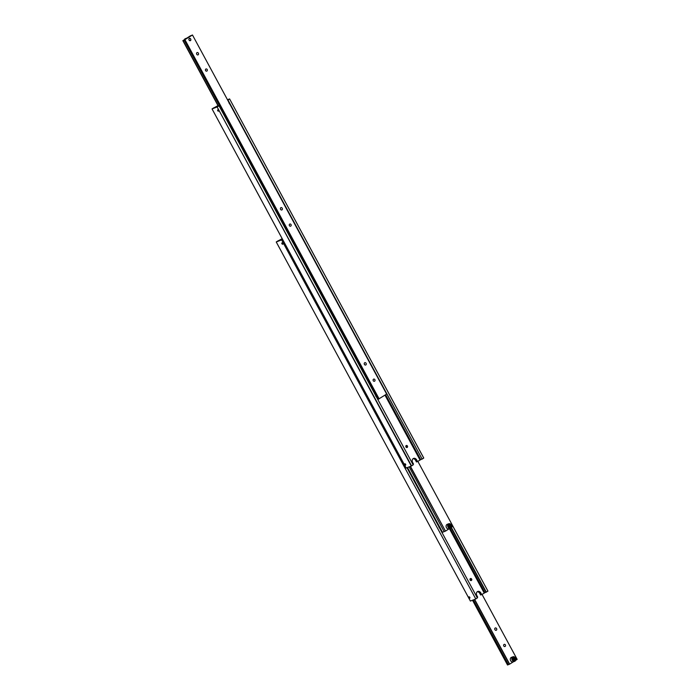 <?xml version="1.0" encoding="UTF-8"?>
<svg xmlns="http://www.w3.org/2000/svg" width="700" height="700" viewBox="0 0 700 700"><rect width="100%" height="100%" fill="white"/><g stroke="black" fill="none" stroke-linecap="round" stroke-linejoin="round"><path stroke-width="1.05" d="M217.989 105.621L213.999 107.809M406.464 447.493A1.12 0.884 69 0 0 405.851 445.909M405.947 446.976A1.12 0.884 -111 0 1 407.444 446.014A1.12 0.884 -111 0 1 405.947 446.976M405.606 464.301A0.77 0.464 57.2 0 1 404.723 464.642A0.77 0.464 57.2 0 1 405.606 464.301M228.909 102.69L229.635 104.038M227.649 100.056L422.152 459.104L423.762 458.028L229.609 98.936L423.745 458.08M421.811 459.148L420.735 459.646L385.639 394.73M411.574 465.911L217.131 106.969L411.294 466.06L413.166 464.887L219.013 105.788L217.639 106.409M218.61 110.337A0.77 0.464 57.2 0 1 217.735 110.679A0.77 0.464 57.2 0 1 218.61 110.337M412.947 464.476L413.525 464.1L412.641 462.472A2.984 2.354 -111 0 1 413.227 458.57A2.984 2.354 -111 0 1 413.569 458.404A2.984 2.354 -111 0 1 416.631 459.9L417.515 461.536L420.735 459.646M417.515 461.536L416.447 461.948L415.564 460.311A2.984 2.354 69 0 0 413.061 458.692M219.013 105.788L217.411 106.82M217.131 106.969L212.048 108.92L406.201 468.011L411.294 466.06M212.048 108.92L213.964 107.73M218.094 105.822L217.595 106.339M229.582 98.989L227.693 100.126M422.152 459.104L227.99 100.013M227.483 99.759L229.609 98.936M384.983 395.15L420.009 459.926M449.216 528.727A2.424 1.916 -111 0 1 448.945 528.867A2.424 1.916 -111 0 1 446.451 527.642A2.424 1.916 -111 0 1 447.204 524.335L448.744 523.749A2.424 1.916 69 0 0 448.464 523.889A2.424 1.916 69 0 0 447.991 527.056A2.424 1.916 69 0 0 450.485 528.273A2.424 1.916 69 0 0 450.756 528.133M449.54 527.406L449.977 526.356L449.365 525.227L448.315 525.14M445.244 531.134L444.176 531.633L409.159 466.874M439.058 527.634L439.32 526.697L440.029 528.001L439.058 527.634M442.461 532.201L441.936 532.42M439.915 527.31L440.029 528.001M407.488 467.521L439.591 526.89A1.12 0.682 57.2 0 1 439.941 527.345A1.12 0.682 57.2 0 1 440.125 527.87L442.505 532.271L444.176 531.633M247.039 173.688L282.459 239.19M440.116 527.817L439.626 526.925M410.27 466.454L445.48 531.134L410.463 466.375M417.821 461.335L452.961 526.312L451.474 527.275M445.48 531.134L449.085 528.806M448.726 525.858L449.173 524.816L450.222 524.895L450.835 526.032L450.398 527.074L449.339 526.995L448.726 525.858M450.835 526.032L449.977 526.356M450.222 524.895L449.365 525.227M189.07 40.049A1.208 0.954 -111 0 1 190.689 39.008A1.242 0.98 -111 0 1 189.053 40.066A1.242 0.98 -111 0 1 190.689 39.008A1.208 0.954 -111 0 1 189.07 40.049M189.429 38.369A1.242 0.98 -111 0 1 190.321 40.688M289.398 225.645A1.242 0.98 -111 0 1 291.051 224.578A1.242 0.98 -111 0 1 289.398 225.645M280.569 209.326A1.242 0.98 -111 0 1 282.231 208.259A1.242 0.98 -111 0 1 280.569 209.326M376.285 395.474A1.12 0.682 57.2 0 1 376.635 395.929A1.12 0.682 57.2 0 1 376.819 396.454L378.315 399.227L386.636 394.091L192.474 35L184.153 40.136L376.285 395.474M375.751 396.226L376.014 395.281L376.723 396.594L375.751 396.226M205.555 70.586A1.242 0.98 -111 0 1 207.209 69.519A1.242 0.98 -111 0 1 205.555 70.586M196.726 54.268A1.242 0.98 -111 0 1 198.389 53.2A1.242 0.98 -111 0 1 196.726 54.268M364.411 364.385A1.242 0.98 -111 0 1 366.074 363.317A1.242 0.98 -111 0 1 364.411 364.385M373.24 380.713A1.242 0.98 -111 0 1 374.894 379.645A1.242 0.98 -111 0 1 373.24 380.713M376.609 395.894L376.723 396.594M218.452 106.05L183.041 40.565L184.153 40.136M376.81 396.41L376.32 395.509M378.271 399.158L377.746 399.376M192.474 35L190.566 35.822M183.041 40.565L190.523 35.752M184.992 39.812L379.146 398.904M182.849 40.635L218.269 106.138M282.179 238.665L278.189 240.852M470.654 580.545A1.12 0.884 69 0 0 470.041 578.952M470.137 580.02A1.12 0.884 -111 0 1 471.634 579.058A1.12 0.884 -111 0 1 470.137 580.02M469.796 597.345A0.77 0.464 57.2 0 1 468.912 597.686A0.77 0.464 57.2 0 1 469.796 597.345M451.168 527.774L486.036 592.27L487.935 591.124L452.944 526.33M486.001 592.191L484.925 592.699L450.161 528.395M282.476 239.181L281.829 239.453M282.8 243.381A0.77 0.464 57.2 0 1 281.916 243.723A0.77 0.464 57.2 0 1 282.8 243.381M477.137 597.52L477.715 597.144L476.831 595.516A2.984 2.354 -111 0 1 477.418 591.622A2.984 2.354 -111 0 1 477.759 591.447A2.984 2.354 -111 0 1 480.821 592.944L481.705 594.58L484.925 592.699M481.705 594.58L480.637 594.991L479.754 593.355A2.984 2.354 69 0 0 477.251 591.736M281.601 239.864L475.764 598.955L281.601 239.864L282.529 239.269M475.764 598.955L477.356 597.931L406.954 467.722M281.321 240.013L276.238 241.973L470.391 601.064L475.484 599.104M276.238 241.973L278.154 240.782M282.284 238.875L281.785 239.382M452.909 526.347L487.935 591.124M486.334 592.156L451.369 527.485M449.435 528.675L484.199 592.979M513.406 661.771A2.424 1.916 -111 0 1 513.126 661.911A2.424 1.916 -111 0 1 510.641 660.695A2.424 1.916 -111 0 1 511.394 657.387L512.934 656.793A2.424 1.916 69 0 0 512.654 656.933A2.424 1.916 69 0 0 512.181 660.1A2.424 1.916 69 0 0 514.666 661.316A2.424 1.916 69 0 0 514.946 661.176M513.73 660.45L514.168 659.4L513.555 658.271L512.505 658.184M496.589 628.591A1.242 0.98 -111 0 1 494.926 629.659A1.242 0.98 -111 0 1 496.589 628.591M505.409 644.91A1.242 0.98 -111 0 1 503.755 645.977A1.242 0.98 -111 0 1 505.409 644.91M509.434 664.178L508.366 664.676L473.349 599.926M472.517 600.241L507.526 665L508.366 664.676M515.655 660.319L517.151 659.365L482.011 594.379M474.46 599.497L509.477 664.247L513.275 661.859M509.67 664.178L474.653 599.419M512.916 658.91L513.363 657.86L514.413 657.939L515.025 659.076L514.579 660.117L513.529 660.039L512.916 658.91M515.025 659.076L514.168 659.4M514.413 657.939L513.555 658.271M415.564 460.311L416.631 459.9M450.791 527.809A2.126 1.68 69 0 0 451.202 525.026A2.126 1.68 69 0 0 448.779 524.081A2.126 1.68 69 0 0 448.359 526.855A2.126 1.68 69 0 0 450.791 527.809M451.229 524.965A2.424 1.916 69 0 0 448.744 523.749C451.526 524.142 452.2 525.604 450.782 528.124A2.424 1.916 69 0 0 451.229 524.965M184.389 39.646A2.424 1.916 -111 0 1 185.054 38.824A2.424 1.916 -111 0 1 185.334 38.684L184.345 39.681M479.754 593.355L480.821 592.944M514.981 660.852A2.126 1.68 69 0 0 515.392 658.079A2.126 1.68 69 0 0 512.969 657.134A2.126 1.68 69 0 0 512.549 659.907A2.126 1.68 69 0 0 514.981 660.852M515.419 658.009A2.424 1.916 69 0 0 512.934 656.793C515.707 657.186 516.39 658.648 514.964 661.168A2.424 1.916 69 0 0 515.419 658.009M448.945 528.867L450.782 528.124M186.725 38.141L185.334 38.684M513.126 661.911L514.964 661.168"/></g></svg>
